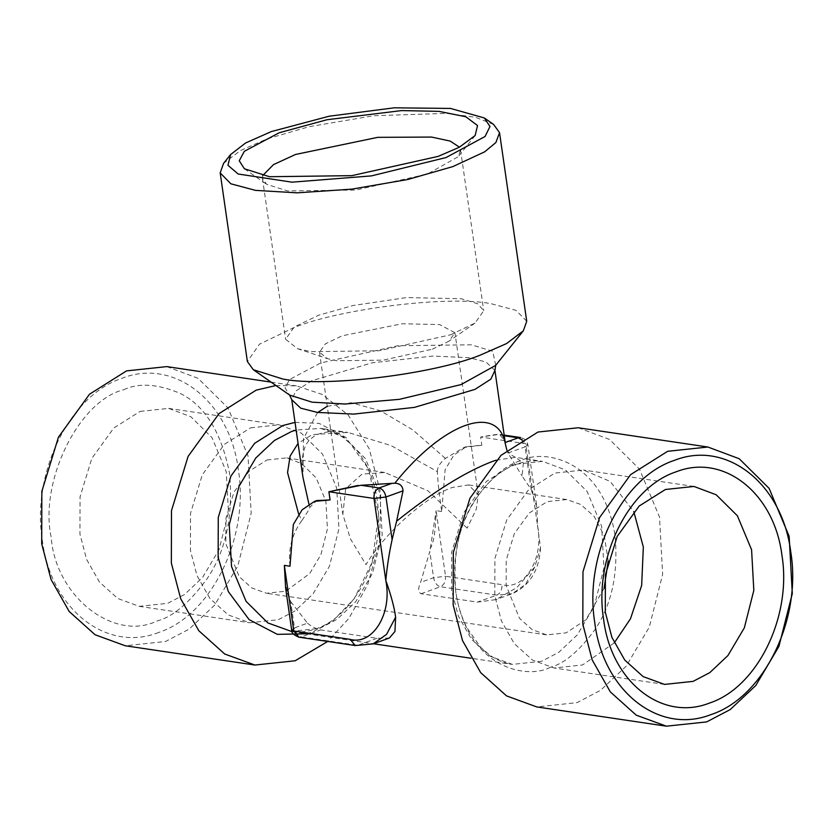 <?xml version="1.0" encoding="UTF-8"?>
<svg xmlns="http://www.w3.org/2000/svg" width="834" height="834" viewBox="0 0 834 834"><rect width="100%" height="100%" fill="white"/><g stroke="black" fill="none" stroke-linecap="round" stroke-linejoin="round"><path stroke-width="0.63" stroke-dasharray="4.17 3.13" d="M578.243 427.759L609.55 439.466L639.469 469.104L659.496 517.017L662.655 574.324L649.269 627.168L626.125 666.251L600.563 690.312L577.003 702.645L536.762 706.919M614.262 642.868L582.601 664.959L554.068 667.992L532.655 660.174L514.307 643.692L501.422 620.965L494.802 595.684L494.906 558.499L506.697 520.03L528.693 489.621L554.954 473.066L583.487 470.032L610.175 481.437L633.777 511.586M604.129 588.251L585.875 619.818L566.192 632.829L546.677 634.903L532.04 629.555L519.488 618.286L506.155 585.458L506.228 560.031L514.286 533.729L529.329 512.941L547.281 501.62L566.797 499.545L580.631 504.424L594.183 516.423L604.358 536.095L608.194 560.886M437.381 471.658C437.339 467.259 440.018 462.839 445.398 458.408L464.194 447.41L481.823 445.241L466.352 446.638L453.852 455.103L445.095 469.771L441.728 511.513C439.216 494.666 437.756 481.385 437.381 471.658L391.021 445.544L347.966 432.45L312.218 434.587L298.051 443.386M298.676 514.14L301.866 520.51C291.994 534.073 288.032 549.314 289.982 566.213M284.352 565.379C284.258 577.701 285.958 588.95 289.45 599.114L285.603 587.876M290.701 601.585L307.485 623.175L294.485 627.866L290.701 601.585L289.45 599.114M307.485 623.175C311.499 626.553 315.898 628.805 320.673 629.92L377.041 638.291L389.384 638.031M467.165 528.162L427.915 490.778L384.797 472.503L362.039 474.098L345.703 488.724L342.837 514.276L350.395 538.806L366.001 564.639C384.714 532.957 425.58 496.616 452.226 487.494L468.499 484.94L478.278 494.76L476.308 509.115L467.165 528.162M266.984 459.972L286.489 457.897L301.679 463.579L316.18 477.945L325.886 501.171L327.418 528.964L320.934 554.579L309.706 573.531L285.895 591.181L266.38 593.255L251.732 587.907L239.191 576.628L225.858 543.81L225.931 518.383L233.989 492.081L249.032 471.283L266.984 459.972M496.147 460.18L515.381 457.324L523.366 463.016L522.074 475.974L531.206 489.537L536.929 507.625L537.555 525.743L540.536 547.844L534.73 567.037L516.944 587.522L496.001 599.594L477.413 602.117L421.045 593.735C418.095 591.952 417.949 588.178 420.586 582.403L429.802 551.441L433.586 577.712L420.586 582.403M430.354 548.324L436.099 510.669C435.661 530.299 433.753 542.851 430.354 548.324L429.802 551.441M317.493 412.642L303.503 438.59L302.94 477.277C299.917 454.123 305.734 443.636 309.456 440.112L313.511 436.693C316.68 434.368 326.323 429.583 347.966 432.45L320.788 428.405L343.556 436.922L365.313 458.481L379.887 493.321L382.18 535.001L372.444 573.438L355.607 601.856L337.019 619.349L319.881 628.325L290.618 631.442C299.01 632.704 307.621 631.776 316.451 628.638C343.858 619.599 370.452 584.154 376.739 542.84C380.825 516.225 378.188 492.05 368.837 470.345C364.489 460.587 359.141 452.403 352.782 445.783L343.754 437.913C336.477 432.752 328.825 429.583 320.788 428.405L296.133 430.042M506.353 448.953L507.989 453.008L522.074 475.974M301.866 520.51C306.099 514.547 308.778 510.127 309.883 507.26L316.764 500.567M445.398 458.408L412.82 429.885L380.585 410.828L351.281 402.749L327.262 406.262M308.924 504.111L309.883 507.26M432.304 349.206L448.973 341.21L454.926 332.745L439.591 324.562L402.259 323.759L342.107 335.8L325.354 343.858L319.485 352.261L327.585 358.703L336.623 360.736L383.327 360.132L432.304 349.206M250.575 427.842L279.109 424.808L301.303 433.107L322.518 454.123L336.717 488.099L338.958 528.735L329.461 566.203L313.052 593.923L294.934 610.978L278.222 619.735L249.689 622.758L228.266 614.939L209.928 598.458L197.043 575.731L190.423 550.45L190.527 513.264L202.308 474.796L224.315 444.386L250.575 427.842M504.33 435.755L499.159 434.608C499.66 433.92 493.488 434.733 480.645 437.037L499.118 434.358L504.247 435.119M500.171 435.139L505.175 441.551M450.631 334.788L475.015 323.092L483.72 310.717L477.736 303.795L461.306 298.739L406.69 297.571L353.147 305.484L318.734 315.189L294.225 326.959L285.635 339.261L297.488 348.675L310.707 351.656L379.001 350.77L450.631 334.788M140.091 411.423L168.624 408.389L190.83 416.698L212.034 437.704L226.243 471.69L228.474 512.326L218.988 549.794L202.568 577.503L184.45 594.559L167.738 603.316L139.205 606.349L117.792 598.52L99.444 582.038L86.559 559.312L79.939 534.031L80.043 496.845L91.834 458.377L113.831 427.978L140.091 411.423M275.939 385.517L296.414 385.871L322.32 394.461L348.153 414.978L369.285 448.848L380.69 493.259L379.72 541.162L367.752 584.53L348.946 618.307L327.72 641.45M166.769 366.606L198.075 378.323L227.995 407.962L248.021 455.875L251.18 513.181L237.794 566.025L214.64 605.109L189.089 629.159L165.528 641.502L125.288 645.777M262.752 175.526L262.481 178.528L266.682 184.345L287.542 190.923L355.847 190.037L427.467 174.056L458.168 156.75L460.566 149.984L459.451 147.18M123.724 389.728C138.997 382.597 157.939 383.88 180.551 393.575C205.081 405.845 221.406 432.398 229.538 473.222C233.395 515.579 225.951 550.701 207.207 578.577C189.485 602.805 172.774 616.941 157.053 620.986C113.685 642.055 55.492 596.143 51.239 537.492C39.01 481.729 78.876 400.456 123.724 389.728M158.71 632.464C106.596 653.095 50.822 609.091 42.388 540.682C31.244 473.253 69.451 395.368 122.077 378.25C174.191 357.619 229.955 401.623 238.388 470.022C249.533 537.461 211.325 615.336 158.71 632.464M526.723 321.257L516.017 310.352L491.372 303.774C450.016 295.257 341.502 308.34 294.037 327.564L259.478 344.171L247.375 361.518M493.603 124.443L475.766 117.365L447.024 113.372L373.695 115.738L309.07 126.705L266.859 138.955L240.338 150.6L223.564 163.36M550.315 667.273C527.641 679.814 467.957 668.753 455.864 592.745C452.424 554.944 459.065 523.596 475.797 498.701C491.612 477.079 506.54 464.455 520.572 460.848C543.247 448.306 602.93 459.367 615.023 535.376C618.463 573.187 611.812 604.535 595.09 629.42C579.265 651.041 564.347 663.666 550.315 667.273M541.652 661.279L512.389 664.396L490.423 656.368L471.596 639.459L458.387 616.159L451.601 590.232L451.705 552.087L463.798 512.639L486.358 481.447L513.285 464.465L542.559 461.358L565.327 469.876L587.084 491.434L601.648 526.285L603.941 567.954L594.204 606.391L577.378 634.81L558.79 652.313L541.652 661.279M295.027 422.379L319.047 423.349L345.745 437.329L368.555 468.948L378.605 514.807L372.193 562.137L354.242 598.708L332.672 621.028L312.604 631.953L306.589 633.809M441.728 511.513L436.099 510.669L445.544 576.273L501.912 584.655C524.596 590.899 544.258 558.592 537.555 525.743L525.733 443.74L480.645 437.037L481.823 445.241M355.232 645.537L373.142 643.879M377.041 638.291L357.671 645.276L301.303 636.905L320.673 629.92M291.66 629.92L294.485 627.866C295.559 632.86 297.832 635.873 301.303 636.905L298.864 637.166M421.045 593.735L440.404 586.75C436.933 585.729 434.66 582.716 433.586 577.712L445.544 576.273C445.856 581.361 444.147 584.863 440.404 586.75L496.772 595.132L477.413 602.117M534.73 567.037L525.681 584.207L512.243 593.735L496.772 595.132C500.515 593.235 502.224 589.742 501.912 584.655M531.206 489.537L525.055 446.857L527.88 444.803L525.733 443.74L520.677 437.558C524.68 438.507 527.078 440.925 527.88 444.803L536.929 507.625M521.646 439.747L525.055 446.857L507.989 453.008M494.927 370.442L485.951 361.977L469.219 357.734L432.919 356.055L372.173 362.8L311.728 380.784L295.809 391.021L291.764 399.715M495.698 365.334L492.727 351.25L471.252 344.796L397.776 345.745L320.725 362.946L289.596 379.491L285.061 387.946L289.575 395.035M693.971 486.451L583.487 470.032M664.552 684.412L554.068 667.992M506.863 450.162L509.782 454.103L515.381 457.324L542.559 461.358C534.167 460.097 525.556 461.025 516.726 464.163C488.755 473.337 461.723 510.106 456.062 552.358C452.278 580.61 455.844 605.672 466.759 627.554L480.592 647.226L489.61 655.024C496.835 660.101 504.424 663.228 512.389 664.396L470.981 658.245M292.098 631.661L373.496 643.754M384.797 472.503L286.489 457.897M566.797 499.545L468.499 484.94M546.677 634.903L266.38 593.255M478.278 494.76L454.926 332.745M319.485 352.261L342.837 514.276M466.352 446.638L464.204 447.41M540.536 547.844C539.181 570.341 529.757 585.635 512.243 593.735L496.001 599.594M475.015 323.092L448.973 341.21M168.624 408.389L279.109 424.808M297.488 348.675L327.585 358.703M139.205 606.349L249.689 622.758M460.566 149.984L483.72 310.717M262.481 178.528L285.635 339.261M271.06 382.108L296.414 385.871M475.151 135.525L458.168 156.75M244.393 168.781L266.682 184.345"/><path stroke-width="1.25" d="M674.466 460.337C621.851 477.455 583.644 555.34 594.788 622.769C603.222 691.178 658.985 735.181 711.1 714.55C763.725 697.422 801.933 619.547 790.788 552.108C782.355 483.699 726.581 439.706 674.466 460.337M706.648 721.91L666.408 726.185L636.206 715.155L610.332 691.907L592.161 659.861L582.82 624.218L582.976 571.77L599.594 517.518L630.619 474.64L667.648 451.298L707.889 447.024L739.195 458.731L769.115 488.37L789.141 536.283L792.3 593.589L778.914 646.433L755.771 685.517L730.209 709.578L706.648 721.91M709.453 703.072C662.04 721.837 611.312 681.816 603.639 619.579C593.506 558.238 628.252 487.4 676.124 471.815C723.537 453.05 774.265 493.071 781.938 555.298C792.071 616.649 757.314 687.487 709.453 703.072M666.408 726.185L536.762 706.919L506.561 695.9L480.686 672.642L462.516 640.595L453.175 604.952L453.331 552.504L469.949 498.252L500.973 455.374L538.003 432.033L578.243 427.759L707.889 447.024M665.428 489.485L693.971 486.451L716.166 494.76L737.381 515.777L751.58 549.752L753.821 590.389L744.324 627.856L727.915 655.566L709.797 672.631L693.085 681.378L664.552 684.412L643.129 676.593L624.781 660.101L611.906 637.374L605.286 612.104L605.39 574.907L617.17 536.45L639.178 506.04L665.428 489.485M633.777 511.586L643.337 547.031L641.659 585.458L630.452 618.828L614.262 642.868M608.194 560.886L604.129 588.251M298.051 443.386L290.128 456.073L287.553 472.576L298.676 514.14M396.609 521.198L403.02 490.851L385.954 497.001L373.986 498.451L385.808 580.454C392.512 613.292 372.85 645.61 350.165 639.355L355.232 645.537L373.142 643.879L389.384 638.031L394.941 631.494L395.629 617.181C394.336 607.475 391.063 595.236 385.808 580.454C387.007 567.078 389.103 553.495 392.105 539.681L396.609 521.198C433.503 491.643 465.497 471.71 492.592 461.39L496.147 460.18M403.02 490.851C402.739 485.951 399.997 483.407 394.795 483.209C443.292 422.661 497.252 403.208 505.227 443.396L506.863 450.162M314.606 501.338L316.764 500.567L330.076 499.952L314.606 501.338L302.106 509.814L293.349 524.471L289.982 566.213L284.352 565.379L293.797 630.984L350.165 639.355M327.262 406.262L317.493 412.642M495.709 365.302L494.927 370.442L490.872 379.147L474.953 389.384L414.519 407.367L353.762 414.102L317.473 412.434L300.73 408.18L291.764 399.715L302.94 477.277L308.924 504.111M327.72 641.45L295.173 660.768L254.933 665.042L224.721 654.012L198.846 630.765L180.686 598.718L171.345 563.065L171.491 510.627L188.109 456.375L219.144 413.497L256.174 390.145L275.939 385.517M505.227 443.396L505.237 442.51L518.237 437.819L521.646 439.747M494.927 370.442L505.237 442.51M394.795 483.209L361.07 485.284L379.136 487.963L392.126 483.282M358.255 485.409L328.898 491.747L361.07 485.284M254.933 665.042L125.288 645.777L95.076 634.747L69.201 611.499L51.041 579.453L41.7 543.799L41.846 491.362L58.474 437.11L89.499 394.232L126.528 370.89L166.769 366.606L271.06 382.108M291.66 629.92C291.181 632.558 293.589 634.976 298.864 637.166L293.797 630.984L291.66 629.92L285.603 587.876L284.352 565.379M459.451 147.18L450.183 141.082L431.595 137.068L377.792 137.339L295.57 154.457L273.521 164.611L262.752 175.526M230.643 154.519L223.564 163.36L220.186 172.899L247.375 361.518L253.307 369.712L282.716 379.001C324.072 387.518 432.596 374.435 480.05 355.211L506.582 343.556L523.345 330.806L526.723 321.257L499.535 132.648L493.603 124.443L484.314 117.959L450.548 108.441L394.211 107.815L329.128 116.218L271.311 131.584L245.603 142.979L230.643 154.519L227.943 165.278L238.128 174.004L291.973 182.177L371.464 175.891L446.054 157.553L485.075 136.484L489.975 126.497L484.314 117.959M438.163 156.385L459.326 147.243L475.151 135.525L477.538 125.559L465.852 116.77L438.924 111.36L401.54 110.588L326.938 119.742L279.202 132.762L244.32 151.308L239.254 160.774L244.393 168.781L269.528 176.714L351.844 175.651L438.163 156.385M220.186 172.899L230.893 183.814L255.538 190.381L297.102 192.831L351.865 189.141L407.941 179.466L452.872 166.591L484.679 151.819L495.896 142.52L499.535 132.648M292.098 631.661L267.85 622.925L246.093 601.366L231.529 566.515L229.235 524.836L238.972 486.41L255.798 457.991L274.386 440.488L291.525 431.512L296.133 430.042M306.589 633.809L277.315 634.34L249.126 619.631L228.339 591.619L218.154 557.425L218.268 517.424L230.945 476.047L254.61 443.334L282.862 425.528L295.027 422.379M330.076 499.952L328.898 491.747L373.986 498.451C373.684 493.353 375.394 489.86 379.136 487.963C382.608 488.995 384.881 492.008 385.954 497.001L392.105 539.681M373.142 643.879L386.58 634.351L395.629 617.181M504.33 435.755L518.237 437.819L520.677 437.558L504.247 435.119M253.307 369.712L289.659 395.097L312.093 402.176L345.057 404.021L399.413 399.33L461.014 384.599L495.636 365.407L523.345 330.806M373.496 643.754L470.981 658.245M298.864 637.166L355.232 645.537M291.764 399.715L289.554 395.014"/></g></svg>

